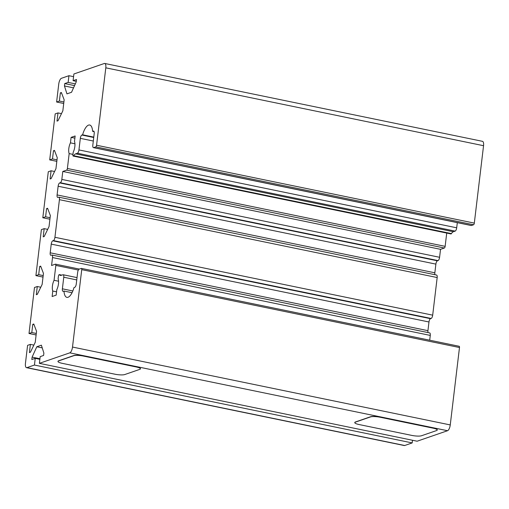 <?xml version="1.0" encoding="UTF-8"?>
<svg xmlns="http://www.w3.org/2000/svg" width="509" height="509" viewBox="0 0 509 509"><rect width="100%" height="100%" fill="white"/><g stroke="black" fill="none" stroke-linecap="round" stroke-linejoin="round"><path stroke-width="0.76" d="M114.958 374.21L62.34 363.362A7.438 1.508 6.8 0 1 57.969 361.441A7.438 1.508 6.8 0 1 58.611 360.932L73.697 355.727A7.438 1.508 6.8 0 1 83.457 356.077L136.068 366.925A7.438 1.508 6.8 0 1 140.439 368.847A7.438 1.508 6.8 0 1 139.803 369.356L124.718 374.56A7.438 1.508 6.8 0 1 114.958 374.21M57.988 361.371A7.438 1.508 6.8 0 1 57.988 361.301A7.438 1.508 6.8 0 1 58.63 360.792L73.71 355.581A7.438 1.508 6.8 0 1 83.476 355.931L136.088 366.779A7.438 1.508 6.8 0 1 140.459 368.701A7.438 1.508 6.8 0 1 140.439 368.771M411.762 435.399L359.144 424.551A7.438 1.508 6.8 0 1 354.773 422.629A7.438 1.508 6.8 0 1 355.416 422.12L370.495 416.916A7.438 1.508 6.8 0 1 380.261 417.265L432.873 428.107A7.438 1.508 6.8 0 1 437.244 430.029A7.438 1.508 6.8 0 1 436.601 430.544L421.522 435.749A7.438 1.508 6.8 0 1 411.762 435.399M354.792 422.559A7.438 1.508 6.8 0 1 354.792 422.483A7.438 1.508 6.8 0 1 355.435 421.974L370.514 416.769A7.438 1.508 6.8 0 1 380.274 417.119L432.892 427.967A7.438 1.508 6.8 0 1 437.263 429.889A7.438 1.508 6.8 0 1 437.244 429.959M429.698 340.197L430.27 335.412A2.978 1.126 -78.4 0 0 429.666 332.918L51.918 255.041A2.978 1.126 101.6 0 1 52.522 257.541L51.574 265.501L55.405 264.177A1.489 0.56 101.6 0 1 55.532 264.165A1.489 0.56 101.6 0 1 55.837 265.412L54.062 280.3A7.438 2.812 -78.4 0 0 52.777 291.04L52.128 296.518L56.168 295.125L56.823 289.646A7.438 2.812 -78.4 0 0 58.102 278.907L58.414 276.285A1.489 0.56 101.6 0 1 59.318 274.618A1.489 0.56 101.6 0 1 59.489 274.745A8.182 3.092 -78.4 0 0 60.418 275.439A8.182 3.092 -78.4 0 0 61.125 275.382L62.906 274.765A2.978 1.126 101.6 0 1 63.161 274.745A2.978 1.126 101.6 0 1 63.765 277.24L62.384 288.813A2.978 1.126 -78.4 0 0 62.989 291.313A2.978 1.126 -78.4 0 0 63.25 291.294L63.975 291.04A13.393 5.065 -78.4 0 0 66.876 297.364A13.393 5.065 -78.4 0 0 73.983 287.585L74.708 287.337A2.978 1.126 -78.4 0 0 76.261 284.028L77.642 272.455A2.978 1.126 101.6 0 1 79.194 269.14L81.306 268.415A1.489 0.56 101.6 0 1 81.434 268.402A1.489 0.56 101.6 0 1 81.733 269.649L72.507 347.055A5.205 1.966 101.6 0 1 69.79 352.845L39.384 363.343L40.186 356.644L43.596 355.46L43.882 353.074L41.382 345.178L36.794 346.763L32.105 357.14L31.825 359.526L35.236 358.349L34.44 365.048L26.958 367.632A5.205 1.966 101.6 0 1 26.513 367.67A5.205 1.966 101.6 0 1 25.45 363.299L27.588 345.356L30.381 344.389L29.407 352.578L30.4 352.234L35.242 342.303L36.553 331.302L33.772 323.998L32.773 324.341L31.8 332.53L29.007 333.49L34.491 287.483L37.284 286.522L36.304 294.711L37.303 294.367L42.139 284.429L43.456 273.428L40.669 266.131L39.677 266.474L38.697 274.656L35.904 275.623L41.388 229.616L44.181 228.649L43.208 236.838L44.207 236.494L49.042 226.562L50.353 215.561L47.572 208.257L46.574 208.601L45.6 216.789L42.807 217.75L48.291 171.749L51.085 170.782L50.111 178.971L51.104 178.627L55.945 168.695L57.256 157.688L54.469 150.39L53.477 150.734L52.497 158.916L49.704 159.883L55.188 113.876L57.988 112.915L57.008 121.097L58.007 120.754L62.842 110.822L64.153 99.821L61.373 92.517L60.374 92.861L59.4 101.049L56.607 102.016L58.745 84.074A5.205 1.966 101.6 0 1 61.462 78.284L68.944 75.701L68.142 82.401L64.726 83.578L64.446 85.964L66.946 93.866L71.534 92.282L76.216 81.904L76.503 79.512L73.086 80.689L73.888 73.99L104.294 63.498A5.205 1.966 101.6 0 1 104.739 63.46A5.205 1.966 101.6 0 1 105.802 67.831L96.57 145.23A1.489 0.56 101.6 0 1 95.794 146.885L93.681 147.616A2.978 1.126 101.6 0 1 93.427 147.635A2.978 1.126 101.6 0 1 92.823 145.141L94.203 133.568A2.978 1.126 -78.4 0 0 93.599 131.067A2.978 1.126 -78.4 0 0 93.338 131.087L92.613 131.341A13.393 5.065 -78.4 0 0 89.711 125.017A13.393 5.065 -78.4 0 0 82.611 134.796L81.879 135.044A2.978 1.126 -78.4 0 0 80.327 138.353L78.946 149.926A2.978 1.126 101.6 0 1 77.393 153.241L75.618 153.852A8.182 3.092 -78.4 0 0 73.678 155.722A1.489 0.56 101.6 0 1 73.201 156.072A1.489 0.56 101.6 0 1 72.895 154.825L73.207 152.204A7.438 2.812 -78.4 0 0 74.492 141.464L75.141 135.979L71.101 137.379L70.446 142.857A7.438 2.812 -78.4 0 0 69.167 153.597L67.392 168.485A1.489 0.56 101.6 0 1 66.615 170.14L62.785 171.457L61.837 179.416A2.978 1.126 101.6 0 1 60.285 182.725L59.68 182.935A2.978 1.126 -78.4 0 0 58.128 186.243L57.097 194.928A2.978 1.126 -78.4 0 0 57.702 197.422A2.978 1.126 -78.4 0 0 57.956 197.403L58.56 197.193A2.978 1.126 101.6 0 1 58.815 197.174A2.978 1.126 101.6 0 1 59.419 199.674L54.934 237.289A2.978 1.126 101.6 0 1 53.388 240.598L52.783 240.808A2.978 1.126 -78.4 0 0 51.231 244.116L50.194 252.795A2.978 1.126 -78.4 0 0 50.798 255.295A2.978 1.126 -78.4 0 0 51.059 255.27L51.657 255.066A2.978 1.126 101.6 0 1 51.918 255.041M39.384 363.343L417.132 441.214L447.538 430.716A5.205 1.966 -78.4 0 0 450.255 424.926L459.487 347.526A1.489 0.56 -78.4 0 0 459.182 346.279A1.489 0.56 -78.4 0 0 459.054 346.285M26.513 367.67L404.261 445.54A5.205 1.966 -78.4 0 0 404.706 445.502L412.188 442.919L412.506 440.26M93.427 147.635L471.175 225.512A2.978 1.126 -78.4 0 0 471.436 225.487L473.542 224.762A1.489 0.56 -78.4 0 0 474.318 223.107L483.55 145.701A5.205 1.966 -78.4 0 0 482.487 141.33L104.739 63.46M73.201 156.072L450.949 233.943A1.489 0.56 -78.4 0 0 451.432 233.593A8.182 3.092 101.6 0 1 453.366 231.729L455.148 231.111A2.978 1.126 -78.4 0 0 456.694 227.803L457.311 222.649M434.953 274.714A2.978 1.126 101.6 0 1 434.845 272.799L435.882 264.12A2.978 1.126 101.6 0 1 437.435 260.805L438.033 260.602A2.978 1.126 -78.4 0 0 439.585 257.287L440.533 249.334L444.363 248.01A1.489 0.56 -78.4 0 0 445.14 246.356L446.724 233.071M428.05 332.581A2.978 1.126 101.6 0 1 427.942 330.665L428.979 321.987A2.978 1.126 101.6 0 1 430.531 318.679L431.136 318.469A2.978 1.126 -78.4 0 0 432.688 315.16L437.174 277.545A2.978 1.126 -78.4 0 0 436.563 275.045L58.815 197.174M58.554 281.222L54.062 280.3M56.563 291.816L52.777 291.04M72.043 292.707L63.975 291.04M42.234 347.882L36.794 346.763M39.931 358.75L32.105 357.14M39.867 359.303L35.236 358.349M412.188 442.919L34.44 365.048M33.874 345.108L30.381 344.389M33.995 324.596L32.773 324.341M36.298 333.459L31.8 332.53M36.114 334.96L29.007 333.49M40.771 287.241L37.284 286.522M40.898 266.722L39.677 266.474M43.195 275.585L38.697 274.656M43.017 277.087L35.904 275.623M47.674 229.374L44.181 228.649M47.795 208.855L46.574 208.601M50.098 217.718L45.6 216.789M49.92 219.22L42.807 217.75M54.571 171.501L51.085 170.782M54.698 150.982L53.477 150.734M56.995 159.845L52.497 158.916M56.817 161.347L49.704 159.883M61.474 113.634L57.988 112.915M61.602 93.115L60.374 92.861M63.899 101.978L59.4 101.049M63.72 103.48L56.607 102.016M73.57 76.655L68.944 75.701M75.326 83.877L68.142 82.401M74.549 85.601L64.726 83.578M73.538 87.841L64.446 85.964M76.286 81.351L73.086 80.689M94.095 131.646L92.613 131.341M93.783 137.099L82.611 134.796M74.887 138.155L71.101 137.379M74.944 143.786L70.446 142.857M72.952 154.38L69.167 153.597M440.533 249.334L62.785 171.457M78.354 270.056L55.837 265.412M61.665 275.191L59.489 274.745M76.751 279.918L63.765 277.24M72.832 290.97L62.384 288.813M459.487 347.526L81.733 269.649M450.255 424.926L72.507 347.055M447.538 430.716L69.79 352.845M404.706 445.502L26.958 367.632M483.55 145.701L105.802 67.831M474.318 223.107L96.57 145.23M473.542 224.762L95.794 146.885M471.436 225.487L93.681 147.616M93.821 131.188L93.338 131.087M93.732 137.487L81.879 135.044M93.312 141.031L80.327 138.353M456.694 227.803L78.946 149.926M455.148 231.111L77.393 153.241M453.366 231.729L75.618 153.852M451.432 233.593L73.678 155.722M445.14 246.356L67.392 168.485M444.363 248.01L66.615 170.14M439.585 257.287L61.837 179.416M438.033 260.602L60.285 182.725M437.435 260.805L59.68 182.935M435.882 264.12L58.128 186.243M434.845 272.799L57.097 194.928M437.174 277.545L59.419 199.674M432.688 315.16L54.934 237.289M431.136 318.469L53.388 240.598M430.531 318.679L52.783 240.808M428.979 321.987L51.231 244.116M427.942 330.665L50.194 252.795M430.27 335.412L52.522 257.541M79.372 269.083L55.532 264.165M61.831 275.134L59.318 274.618M77.024 277.602L63.161 274.745M459.182 346.279L81.434 268.402"/></g></svg>
